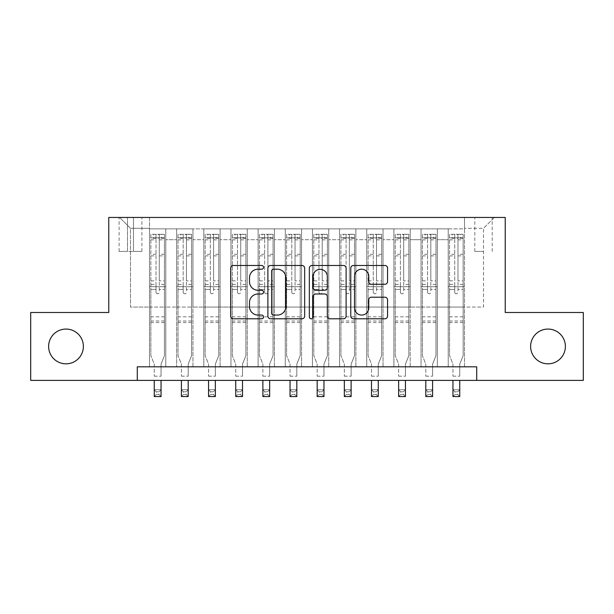 <?xml version="1.0" encoding="UTF-8"?>
<svg xmlns="http://www.w3.org/2000/svg" width="614" height="614" viewBox="0 0 614 614"><rect width="100%" height="100%" fill="white"/><g stroke="black" fill="none" stroke-linecap="round" stroke-linejoin="round"><path stroke-width="0.46" stroke-dasharray="3.07 2.3" d="M263.552 267.343A1.865 1.865 0 0 0 261.687 265.478L233.366 265.478A2.663 2.663 0 0 0 230.703 268.141L230.703 316.118A2.663 2.663 0 0 0 233.366 318.789L261.687 318.789A1.865 1.865 0 0 0 263.552 316.924A1.865 1.865 0 0 0 261.687 315.059L258.026 315.059A8.527 8.527 0 0 1 249.491 306.524L249.491 302.525A8.527 8.527 0 0 1 258.026 293.999L261.687 293.999A1.865 1.865 0 0 0 263.552 292.134A1.865 1.865 0 0 0 261.687 290.268L258.026 290.268A8.527 8.527 0 0 1 249.491 281.734L249.491 277.743A8.527 8.527 0 0 1 258.026 269.208L261.687 269.208A1.865 1.865 0 0 0 263.552 267.343M530.619 346.442A17.376 17.376 0 0 0 547.995 363.818A17.376 17.376 0 0 0 565.379 346.442A17.376 17.376 0 0 0 547.995 329.066A17.376 17.376 0 0 0 530.619 346.442M48.621 346.442A17.376 17.376 0 0 0 66.005 363.818A17.376 17.376 0 0 0 83.381 346.442A17.376 17.376 0 0 0 66.005 329.066A17.376 17.376 0 0 0 48.621 346.442M483.51 217.456L474.814 217.456L483.51 217.456M483.51 251.402L474.814 251.402L483.51 251.402M464.499 366.811L464.499 228.861L149.501 228.861L149.501 366.811L165.795 366.811L149.501 366.811L165.795 366.811L149.501 366.811L149.501 228.861L165.795 228.861L165.795 366.811L165.795 228.861L165.795 307.069L176.655 307.069L165.795 307.069L165.795 228.861L149.501 228.861L464.499 228.861L464.499 366.811L448.205 366.811L448.205 228.861L421.05 228.861L421.05 366.811L421.05 228.861L437.345 228.861L437.345 366.811L437.345 228.861L437.345 307.069L437.345 228.861L448.205 228.861L448.205 366.811L464.499 366.811L448.205 366.811L464.499 366.811L464.499 228.316L464.499 307.069L483.51 307.069L483.51 228.316L464.499 228.316L483.51 228.316L483.51 307.069L464.499 307.069L464.499 286.7L464.499 366.811M421.05 366.811L437.345 366.811L421.05 366.811L437.345 366.811L421.05 366.811L421.05 286.7L421.05 307.069L410.19 307.069L410.19 239.721L410.19 307.069L421.05 307.069L421.05 239.721L421.05 307.069L448.205 307.069L437.345 307.069L437.345 286.7L437.345 307.069L421.05 307.069L421.05 286.7L437.345 286.7L437.345 366.811L437.345 286.7L421.05 286.7L421.05 366.811M410.19 366.811L410.19 228.861L393.896 228.861L393.896 366.811L393.896 228.861L410.19 228.861L410.19 366.811L393.896 366.811L410.19 366.811L393.896 366.811L410.19 366.811L410.19 286.7L410.19 366.811M383.036 366.811L383.036 228.861L366.742 228.861L366.742 366.811L366.742 228.861L383.036 228.861L383.036 366.811L366.742 366.811L383.036 366.811L366.742 366.811L383.036 366.811L383.036 239.721L383.036 307.069L393.896 307.069L383.036 307.069L383.036 286.7L383.036 366.811M355.882 366.811L355.882 228.861L339.588 228.861L339.588 366.811L339.588 228.861L355.882 228.861L355.882 366.811L339.588 366.811L355.882 366.811L339.588 366.811L355.882 366.811L355.882 239.721L355.882 307.069L366.742 307.069L355.882 307.069L355.882 286.7L355.882 366.811M328.72 366.811L328.72 228.861L312.434 228.861L312.434 366.811L312.434 228.861L328.72 228.861L328.72 366.811L312.434 366.811L328.72 366.811L312.434 366.811L328.72 366.811L328.72 239.721L328.72 307.069L339.588 307.069L328.72 307.069L328.72 286.7L328.72 366.811M301.566 366.811L301.566 228.861L285.28 228.861L285.28 366.811L285.28 228.861L301.566 228.861L301.566 366.811L285.28 366.811L301.566 366.811L285.28 366.811L301.566 366.811L301.566 239.721L301.566 307.069L312.434 307.069L301.566 307.069L301.566 286.7L301.566 366.811M274.412 366.811L274.412 228.861L258.118 228.861L258.118 366.811L258.118 228.861L274.412 228.861L274.412 366.811L258.118 366.811L274.412 366.811L258.118 366.811L274.412 366.811L274.412 239.721L274.412 307.069L285.28 307.069L274.412 307.069L274.412 286.7L274.412 366.811M247.258 366.811L247.258 228.861L230.964 228.861L230.964 366.811L230.964 228.861L247.258 228.861L247.258 366.811L230.964 366.811L247.258 366.811L230.964 366.811L247.258 366.811L247.258 239.721L247.258 307.069L258.118 307.069L247.258 307.069L247.258 286.7L247.258 366.811M220.104 366.811L220.104 228.861L203.81 228.861L203.81 366.811L203.81 228.861L220.104 228.861L220.104 366.811L203.81 366.811L220.104 366.811L203.81 366.811L220.104 366.811L220.104 239.721L220.104 307.069L230.964 307.069L220.104 307.069L220.104 286.7L220.104 366.811M192.95 366.811L192.95 228.861L176.655 228.861L176.655 366.811L176.655 228.861L192.95 228.861L192.95 366.811L176.655 366.811L192.95 366.811L176.655 366.811L192.95 366.811L192.95 286.7L192.95 366.811M448.205 239.721L448.205 307.069L448.205 228.861L448.205 239.721L437.345 239.721L448.205 239.721M393.896 239.721L393.896 307.069L393.896 228.861L383.036 228.861L383.036 239.721L383.036 228.861L393.896 228.861L393.896 239.721L383.036 239.721L393.896 239.721M366.742 239.721L366.742 307.069L366.742 228.861L355.882 228.861L355.882 239.721L355.882 228.861L366.742 228.861L366.742 239.721L355.882 239.721L366.742 239.721M339.588 239.721L339.588 307.069L339.588 228.861L328.72 228.861L328.72 239.721L328.72 228.861L339.588 228.861L339.588 239.721L328.72 239.721L339.588 239.721M312.434 239.721L312.434 307.069L312.434 228.861L301.566 228.861L301.566 239.721L301.566 228.861L312.434 228.861L312.434 239.721L301.566 239.721L312.434 239.721M285.28 239.721L285.28 307.069L285.28 228.861L274.412 228.861L274.412 239.721L274.412 228.861L285.28 228.861L285.28 239.721L274.412 239.721L285.28 239.721M258.118 239.721L258.118 307.069L258.118 228.861L247.258 228.861L247.258 239.721L247.258 228.861L258.118 228.861L258.118 239.721L247.258 239.721L258.118 239.721M230.964 239.721L230.964 307.069L230.964 228.861L220.104 228.861L220.104 239.721L220.104 228.861L230.964 228.861L230.964 239.721L220.104 239.721L230.964 239.721M192.95 239.721L192.95 307.069L192.95 228.861L192.95 239.721L203.81 239.721L203.81 307.069L192.95 307.069L203.81 307.069L203.81 228.861L192.95 228.861L203.81 228.861L203.81 239.721L192.95 239.721M137.283 380.388L137.283 366.811L137.283 380.388L137.283 366.811L476.717 366.811L137.283 366.811L476.717 366.811L476.717 380.388L30.7 380.388L30.7 312.495L108.77 312.495L108.77 217.456L505.23 217.456L505.23 312.495L583.3 312.495L583.3 380.388L476.717 380.388L476.717 366.811L476.717 380.388M127.505 217.456L119.085 217.456L127.505 217.456L127.505 251.402L119.085 251.402L133.484 251.402L127.505 251.402L127.505 217.456M133.484 217.456L141.895 217.456L133.484 217.456L133.484 251.402L141.895 251.402L133.484 251.402L133.484 217.456M464.499 217.456L149.501 217.456L494.37 217.456L464.499 217.456L464.499 228.861L464.499 217.456M149.501 217.456L119.63 217.456L149.501 217.456L149.501 307.069L130.49 307.069L130.49 228.316L149.501 228.316L130.49 228.316L119.63 217.456L130.49 228.316L130.49 307.069L149.501 307.069L149.501 217.456M176.655 239.721L176.655 307.069L176.655 228.861L165.795 228.861L176.655 228.861L176.655 239.721L165.795 239.721L176.655 239.721M421.05 228.861L410.19 228.861L410.19 239.721L410.19 228.861L421.05 228.861L421.05 239.721L421.05 228.861M393.896 307.069L410.19 307.069L393.896 307.069L393.896 286.7L393.896 307.069M366.742 307.069L383.036 307.069L366.742 307.069L366.742 286.7L366.742 307.069M339.588 307.069L355.882 307.069L339.588 307.069L339.588 286.7L339.588 307.069M312.434 307.069L328.72 307.069L312.434 307.069L312.434 286.7L312.434 307.069M285.28 307.069L301.566 307.069L285.28 307.069L285.28 286.7L285.28 307.069M258.118 307.069L274.412 307.069L258.118 307.069L258.118 286.7L258.118 307.069M230.964 307.069L247.258 307.069L230.964 307.069L230.964 286.7L230.964 307.069M203.81 307.069L220.104 307.069L203.81 307.069L203.81 286.7L203.81 307.069M176.655 307.069L192.95 307.069L192.95 286.7L192.95 307.069L176.655 307.069L176.655 286.7L192.95 286.7L176.655 286.7L176.655 366.811L176.655 307.069M149.501 307.069L165.795 307.069L165.795 286.7L165.795 366.811L165.795 286.7L165.795 307.069L149.501 307.069L149.501 286.7L165.795 286.7L149.501 286.7L149.501 366.811L149.501 307.069M448.205 307.069L464.499 307.069L448.205 307.069L448.205 286.7L448.205 307.069M149.501 286.7L165.795 286.7L149.501 286.7M176.655 286.7L192.95 286.7L176.655 286.7M203.81 286.7L220.104 286.7L203.81 286.7L203.81 366.811L203.81 286.7L220.104 286.7L203.81 286.7M230.964 286.7L247.258 286.7L230.964 286.7L230.964 366.811L230.964 286.7L247.258 286.7L230.964 286.7M258.118 286.7L274.412 286.7L258.118 286.7L258.118 366.811L258.118 286.7L274.412 286.7L258.118 286.7M285.28 286.7L301.566 286.7L285.28 286.7L285.28 366.811L285.28 286.7L301.566 286.7L285.28 286.7M312.434 286.7L328.72 286.7L312.434 286.7L312.434 366.811L312.434 286.7L328.72 286.7L312.434 286.7M339.588 286.7L355.882 286.7L339.588 286.7L339.588 366.811L339.588 286.7L355.882 286.7L339.588 286.7M366.742 286.7L383.036 286.7L366.742 286.7L366.742 366.811L366.742 286.7L383.036 286.7L366.742 286.7M393.896 286.7L410.19 286.7L393.896 286.7L393.896 366.811L393.896 286.7L410.19 286.7L393.896 286.7M421.05 286.7L437.345 286.7L421.05 286.7M448.205 286.7L464.499 286.7L448.205 286.7L448.205 366.811L448.205 286.7L464.499 286.7L448.205 286.7M494.37 217.456L483.51 228.316L494.37 217.456M304.667 316.118L304.667 268.141A2.663 2.663 0 0 0 302.004 265.478L270.551 265.478A2.663 2.663 0 0 0 267.888 268.141L267.888 316.118A2.663 2.663 0 0 0 270.551 318.789L302.004 318.789A2.663 2.663 0 0 0 304.667 316.118M273.483 269.208A1.865 1.865 0 0 0 271.618 271.073L271.618 313.186A1.865 1.865 0 0 0 273.483 315.059L277.344 315.059A8.527 8.527 0 0 0 285.878 306.524L285.878 277.743A8.527 8.527 0 0 0 277.344 269.208L273.483 269.208M311.996 265.478L343.449 265.478A2.663 2.663 0 0 1 346.112 268.141L346.112 316.118A2.663 2.663 0 0 1 343.449 318.789L329.987 318.789A2.663 2.663 0 0 1 327.323 316.118L327.323 296.662A2.663 2.663 0 0 0 324.66 293.999L315.726 293.999A2.663 2.663 0 0 0 313.063 296.662L313.063 316.924A1.865 1.865 0 0 1 311.198 318.789A1.865 1.865 0 0 1 309.333 316.924L309.333 268.141A2.663 2.663 0 0 1 311.996 265.478M327.323 276.477A7.13 7.13 0 0 0 320.193 269.346A7.13 7.13 0 0 0 313.063 276.477L313.063 287.605A2.663 2.663 0 0 0 315.726 290.268L324.66 290.268A2.663 2.663 0 0 0 327.323 287.605L327.323 276.477M371.439 284.267L384.894 284.267A2.663 2.663 0 0 0 387.564 281.603L387.564 268.141A2.663 2.663 0 0 0 384.894 265.478L353.441 265.478A2.663 2.663 0 0 0 350.778 268.141L350.778 316.118A2.663 2.663 0 0 0 353.441 318.789L384.894 318.789A2.663 2.663 0 0 0 387.564 316.118L387.564 299.862A2.663 2.663 0 0 0 384.894 297.199L371.439 297.199A2.663 2.663 0 0 0 368.768 299.862L368.768 307.929A7.13 7.13 0 0 1 361.638 315.059A7.13 7.13 0 0 1 354.508 307.929L354.508 276.338A7.13 7.13 0 0 1 361.638 269.208A7.13 7.13 0 0 1 368.768 276.338L368.768 281.603A2.663 2.663 0 0 0 371.439 284.267M156.017 292.134A1.627 1.627 90 0 0 157.652 293.761A1.627 1.627 -90 0 1 156.017 292.134L156.017 289.409L156.017 292.134M164.368 234.295L161.72 234.295L161.72 237.825L164.437 237.825L164.437 234.295L150.86 234.295L150.86 355.675L150.86 289.409L156.017 289.409L156.017 284.389L150.86 284.389M150.86 234.295L150.86 289.409L156.017 289.409L156.017 238.539C157.1 237.587 158.189 237.587 159.279 238.539L159.279 280.859L164.437 280.859L164.437 355.675L161.045 364.079L161.045 376.175L161.045 364.079L164.437 355.675L164.437 289.409L159.279 289.409L159.279 292.134A1.627 1.627 -90 0 1 157.652 293.761A1.627 1.627 90 0 0 159.279 292.134L159.279 280.859M164.437 237.825L164.437 280.859M164.437 234.295L164.437 289.409L159.279 289.409L159.279 234.632L156.017 234.632L156.017 284.389M161.72 234.295L150.929 234.295M161.72 237.825L153.577 237.825L153.577 234.295M150.86 237.825L164.368 237.825M150.929 237.825L153.577 237.825M154.252 364.079L154.252 376.175L154.252 364.079L150.86 355.675L154.252 364.079M164.437 322.55L150.86 322.55M154.252 380.388L154.252 389.752L161.045 389.752L154.252 389.752L154.252 396.544L161.045 396.544L161.045 389.752L159.003 391.793L159.003 394.503L156.294 394.503L156.294 391.793L159.003 391.793M161.045 380.388L161.045 389.752M161.045 396.544L159.003 394.503M156.294 394.503L154.252 396.544M156.294 391.793L154.252 389.752M159.279 238.539L159.279 234.632M156.017 238.539L156.017 234.632L156.017 238.539M183.172 292.134A1.627 1.627 0 0 0 184.806 293.761A1.627 1.627 0 0 1 183.172 292.134L183.172 289.409L183.172 292.134M191.522 234.295L188.874 234.295L188.874 237.825L191.591 237.825L191.591 234.295L178.014 234.295L178.014 355.675L178.014 289.409L183.172 289.409L183.172 284.389L178.014 284.389M178.014 234.295L178.014 289.409L183.172 289.409L183.172 238.539C184.261 237.587 185.344 237.587 186.433 238.539L186.433 280.859L191.591 280.859L191.591 355.675L188.199 364.079L188.199 376.175L188.199 364.079L191.591 355.675L191.591 289.409L186.433 289.409L186.433 292.134A1.627 1.627 0 0 1 184.806 293.761A1.627 1.627 0 0 0 186.433 292.134L186.433 280.859M191.591 237.825L191.591 280.859M191.591 234.295L191.591 289.409L186.433 289.409L186.433 234.632L183.172 234.632L183.172 284.389M188.874 234.295L178.083 234.295M188.874 237.825L180.731 237.825L180.731 234.295M178.014 237.825L191.522 237.825M178.083 237.825L180.731 237.825M181.406 364.079L181.406 376.175L181.406 364.079L178.014 355.675L181.406 364.079M191.591 322.55L178.014 322.55M181.406 380.388L181.406 389.752L188.199 389.752L181.406 389.752L181.406 396.544L188.199 396.544L188.199 389.752L186.165 391.793L186.165 394.503L183.448 394.503L183.448 391.793L186.165 391.793M188.199 380.388L188.199 389.752M188.199 396.544L186.165 394.503M183.448 394.503L181.406 396.544M183.448 391.793L181.406 389.752M183.172 238.539L183.172 234.632M186.433 238.539L186.433 234.632M210.326 292.134A1.627 1.627 0 0 0 211.96 293.761A1.627 1.627 0 0 1 210.326 292.134L210.326 289.409L210.326 292.134M218.676 234.295L216.028 234.295L216.028 237.825L218.745 237.825L218.745 234.295L205.168 234.295L205.168 355.675L205.168 289.409L210.326 289.409L210.326 284.389L205.168 284.389M205.168 234.295L205.168 289.409L210.326 289.409L210.326 238.539C211.416 237.587 212.498 237.587 213.588 238.539L213.588 280.859L218.745 280.859L218.745 355.675L215.353 364.079L215.353 376.175L215.353 364.079L218.745 355.675L218.745 289.409L213.588 289.409L213.588 292.134A1.627 1.627 0 0 1 211.96 293.761A1.627 1.627 0 0 0 213.588 292.134L213.588 280.859M218.745 237.825L218.745 280.859M218.745 234.295L218.745 289.409L213.588 289.409L213.588 234.632L210.326 234.632L210.326 284.389M216.028 234.295L205.237 234.295M216.028 237.825L207.885 237.825L207.885 234.295M205.168 237.825L218.676 237.825M205.237 237.825L207.885 237.825M208.56 364.079L208.56 376.175L208.56 364.079L205.168 355.675L208.56 364.079M218.745 322.55L205.168 322.55M208.56 380.388L208.56 389.752L215.353 389.752L208.56 389.752L208.56 396.544L215.353 396.544L215.353 389.752L213.319 391.793L213.319 394.503L210.602 394.503L210.602 391.793L213.319 391.793M215.353 380.388L215.353 389.752M215.353 396.544L213.319 394.503M210.602 394.503L208.56 396.544M210.602 391.793L208.56 389.752M210.326 238.539L210.326 234.632M213.588 238.539L213.588 234.632M237.488 292.134A1.627 1.627 0 0 0 239.115 293.761A1.627 1.627 0 0 1 237.488 292.134L237.488 289.409L237.488 292.134M245.83 234.295L243.19 234.295L243.19 237.825L245.899 237.825L245.899 234.295L232.322 234.295L232.322 355.675L232.322 289.409L237.488 289.409L237.488 284.389L232.322 284.389M232.322 234.295L232.322 289.409L237.488 289.409L237.488 238.539C238.57 237.587 239.652 237.587 240.742 238.539L240.742 280.859L245.899 280.859L245.899 355.675L242.507 364.079L242.507 376.175L242.507 364.079L245.899 355.675L245.899 289.409L240.742 289.409L240.742 292.134A1.627 1.627 0 0 1 239.115 293.761A1.627 1.627 0 0 0 240.742 292.134L240.742 280.859M245.899 237.825L245.899 280.859M245.899 234.295L245.899 289.409L240.742 289.409L240.742 234.632L237.488 234.632L237.488 284.389M243.19 234.295L232.391 234.295M243.19 237.825L235.039 237.825L235.039 234.295M232.322 237.825L245.83 237.825M232.391 237.825L235.039 237.825M235.722 364.079L235.722 376.175L235.722 364.079L232.322 355.675L235.722 364.079M245.899 322.55L232.322 322.55M235.722 380.388L235.722 389.752L242.507 389.752L235.722 389.752L235.722 396.544L242.507 396.544L242.507 389.752L240.473 391.793L240.473 394.503L237.756 394.503L237.756 391.793L240.473 391.793M242.507 380.388L242.507 389.752M242.507 396.544L240.473 394.503M237.756 394.503L235.722 396.544M237.756 391.793L235.722 389.752M237.488 238.539L237.488 234.632M240.742 238.539L240.742 234.632M264.642 292.134A1.627 1.627 0 0 0 266.269 293.761A1.627 1.627 0 0 1 264.642 292.134L264.642 289.409L264.642 292.134M272.992 234.295L270.344 234.295L270.344 237.825L273.053 237.825L273.053 234.295L259.476 234.295L259.476 355.675L259.476 289.409L264.642 289.409L264.642 284.389L259.476 284.389M259.476 234.295L259.476 289.409L264.642 289.409L264.642 238.539C265.724 237.587 266.806 237.587 267.896 238.539L267.896 280.859L273.053 280.859L273.053 355.675L269.661 364.079L269.661 376.175L269.661 364.079L273.053 355.675L273.053 289.409L267.896 289.409L267.896 292.134A1.627 1.627 0 0 1 266.269 293.761A1.627 1.627 0 0 0 267.896 292.134L267.896 280.859M273.053 237.825L273.053 280.859M273.053 234.295L273.053 289.409L267.896 289.409L267.896 234.632L264.642 234.632L264.642 284.389M270.344 234.295L259.545 234.295M270.344 237.825L262.193 237.825L262.193 234.295M259.476 237.825L272.992 237.825M259.545 237.825L262.193 237.825M262.876 364.079L262.876 376.175L262.876 364.079L259.476 355.675L262.876 364.079M273.053 322.55L259.476 322.55M262.876 380.388L262.876 389.752L269.661 389.752L262.876 389.752L262.876 396.544L269.661 396.544L269.661 389.752L267.627 391.793L267.627 394.503L264.91 394.503L264.91 391.793L267.627 391.793M269.661 380.388L269.661 389.752M269.661 396.544L267.627 394.503M264.91 394.503L262.876 396.544M264.91 391.793L262.876 389.752M264.642 238.539L264.642 234.632M267.896 238.539L267.896 234.632M291.796 292.134A1.627 1.627 0 0 0 293.423 293.761A1.627 1.627 0 0 1 291.796 292.134L291.796 289.409L291.796 292.134M300.146 234.295L297.498 234.295L297.498 237.825L300.208 237.825L300.208 234.295L286.631 234.295L286.631 355.675L286.631 289.409L291.796 289.409L291.796 284.389L286.631 284.389M286.631 234.295L286.631 289.409L291.796 289.409L291.796 238.539C292.878 237.587 293.96 237.587 295.05 238.539L295.05 280.859L300.208 280.859L300.208 355.675L296.815 364.079L296.815 376.175L296.815 364.079L300.208 355.675L300.208 289.409L295.05 289.409L295.05 292.134A1.627 1.627 0 0 1 293.423 293.761A1.627 1.627 0 0 0 295.05 292.134L295.05 280.859M300.208 237.825L300.208 280.859M300.208 234.295L300.208 289.409L295.05 289.409L295.05 234.632L291.796 234.632L291.796 284.389M297.498 234.295L286.7 234.295M297.498 237.825L289.347 237.825L289.347 234.295M286.631 237.825L300.146 237.825M286.7 237.825L289.347 237.825M290.031 364.079L290.031 376.175L290.031 364.079L286.631 355.675L290.031 364.079M300.208 322.55L286.631 322.55M290.031 380.388L290.031 389.752L296.815 389.752L290.031 389.752L290.031 396.544L296.815 396.544L296.815 389.752L294.781 391.793L294.781 394.503L292.064 394.503L292.064 391.793L294.781 391.793M296.815 380.388L296.815 389.752M296.815 396.544L294.781 394.503M292.064 394.503L290.031 396.544M292.064 391.793L290.031 389.752M291.796 238.539L291.796 234.632M295.05 238.539L295.05 234.632M318.95 292.134A1.627 1.627 0 0 0 320.577 293.761A1.627 1.627 0 0 1 318.95 292.134L318.95 289.409L318.95 292.134M327.3 234.295L324.652 234.295L324.652 237.825L327.369 237.825L327.369 234.295L313.792 234.295L313.792 355.675L313.792 289.409L318.95 289.409L318.95 284.389L313.792 284.389M313.792 234.295L313.792 289.409L318.95 289.409L318.95 238.539C320.032 237.587 321.114 237.587 322.204 238.539L322.204 280.859L327.369 280.859L327.369 355.675L323.969 364.079L323.969 376.175L323.969 364.079L327.369 355.675L327.369 289.409L322.204 289.409L322.204 292.134A1.627 1.627 0 0 1 320.577 293.761A1.627 1.627 0 0 0 322.204 292.134L322.204 280.859M327.369 237.825L327.369 280.859M327.369 234.295L327.369 289.409L322.204 289.409L322.204 234.632L318.95 234.632L318.95 284.389M324.652 234.295L313.854 234.295M324.652 237.825L316.502 237.825L316.502 234.295M313.792 237.825L327.3 237.825M313.854 237.825L316.502 237.825M317.185 364.079L317.185 376.175L317.185 364.079L313.792 355.675L317.185 364.079M327.369 322.55L313.792 322.55M317.185 380.388L317.185 389.752L323.969 389.752L317.185 389.752L317.185 396.544L323.969 396.544L323.969 389.752L321.936 391.793L321.936 394.503L319.219 394.503L319.219 391.793L321.936 391.793M323.969 380.388L323.969 389.752M323.969 396.544L321.936 394.503M319.219 394.503L317.185 396.544M319.219 391.793L317.185 389.752M318.95 238.539L318.95 234.632M322.204 238.539L322.204 234.632M346.104 292.134A1.627 1.627 0 0 0 347.731 293.761A1.627 1.627 0 0 1 346.104 292.134L346.104 289.409L346.104 292.134M354.455 234.295L351.807 234.295L351.807 237.825L354.524 237.825L354.524 234.295L340.947 234.295L340.947 355.675L340.947 289.409L346.104 289.409L346.104 284.389L340.947 284.389M340.947 234.295L340.947 289.409L346.104 289.409L346.104 238.539C347.186 237.587 348.276 237.587 349.358 238.539L349.358 280.859L354.524 280.859L354.524 355.675L351.124 364.079L351.124 376.175L351.124 364.079L354.524 355.675L354.524 289.409L349.358 289.409L349.358 292.134A1.627 1.627 0 0 1 347.731 293.761A1.627 1.627 0 0 0 349.358 292.134L349.358 280.859M354.524 237.825L354.524 280.859M354.524 234.295L354.524 289.409L349.358 289.409L349.358 234.632L346.104 234.632L346.104 284.389M351.807 234.295L341.008 234.295M351.807 237.825L343.656 237.825L343.656 234.295M340.947 237.825L354.455 237.825M341.008 237.825L343.656 237.825M344.339 364.079L344.339 376.175L344.339 364.079L340.947 355.675L344.339 364.079M354.524 322.55L340.947 322.55M344.339 380.388L344.339 389.752L351.124 389.752L344.339 389.752L344.339 396.544L351.124 396.544L351.124 389.752L349.09 391.793L349.09 394.503L346.373 394.503L346.373 391.793L349.09 391.793M351.124 380.388L351.124 389.752M351.124 396.544L349.09 394.503M346.373 394.503L344.339 396.544M346.373 391.793L344.339 389.752M346.104 238.539L346.104 234.632M349.358 238.539L349.358 234.632M373.258 292.134A1.627 1.627 0 0 0 374.885 293.761A1.627 1.627 0 0 1 373.258 292.134L373.258 289.409L373.258 292.134M381.609 234.295L378.961 234.295L378.961 237.825L381.678 237.825L381.678 234.295L368.101 234.295L368.101 355.675L368.101 289.409L373.258 289.409L373.258 284.389L368.101 284.389M368.101 234.295L368.101 289.409L373.258 289.409L373.258 238.539C374.34 237.587 375.43 237.587 376.512 238.539L376.512 280.859L381.678 280.859L381.678 355.675L378.278 364.079L378.278 376.175L378.278 364.079L381.678 355.675L381.678 289.409L376.512 289.409L376.512 292.134A1.627 1.627 0 0 1 374.885 293.761A1.627 1.627 0 0 0 376.512 292.134L376.512 280.859M381.678 237.825L381.678 280.859M381.678 234.295L381.678 289.409L376.512 289.409L376.512 234.632L373.258 234.632L373.258 284.389M378.961 234.295L368.17 234.295M378.961 237.825L370.81 237.825L370.81 234.295M368.101 237.825L381.609 237.825M368.17 237.825L370.81 237.825M371.493 364.079L371.493 376.175L371.493 364.079L368.101 355.675L371.493 364.079M381.678 322.55L368.101 322.55M371.493 380.388L371.493 389.752L378.278 389.752L371.493 389.752L371.493 396.544L378.278 396.544L378.278 389.752L376.244 391.793L376.244 394.503L373.527 394.503L373.527 391.793L376.244 391.793M378.278 380.388L378.278 389.752M378.278 396.544L376.244 394.503M373.527 394.503L371.493 396.544M373.527 391.793L371.493 389.752M373.258 238.539L373.258 234.632M376.512 238.539L376.512 234.632M400.412 292.134A1.627 1.627 0 0 0 402.04 293.761A1.627 1.627 0 0 1 400.412 292.134L400.412 289.409L400.412 292.134M408.763 234.295L406.115 234.295L406.115 237.825L408.832 237.825L408.832 234.295L395.255 234.295L395.255 355.675L395.255 289.409L400.412 289.409L400.412 284.389L395.255 284.389M395.255 234.295L395.255 289.409L400.412 289.409L400.412 238.539C401.495 237.587 402.584 237.587 403.674 238.539L403.674 280.859L408.832 280.859L408.832 355.675L405.44 364.079L405.44 376.175L405.44 364.079L408.832 355.675L408.832 289.409L403.674 289.409L403.674 292.134A1.627 1.627 0 0 1 402.04 293.761A1.627 1.627 0 0 0 403.674 292.134L403.674 280.859M408.832 237.825L408.832 280.859M408.832 234.295L408.832 289.409L403.674 289.409L403.674 234.632L400.412 234.632L400.412 284.389M406.115 234.295L395.324 234.295M406.115 237.825L397.972 237.825L397.972 234.295M395.255 237.825L408.763 237.825M395.324 237.825L397.972 237.825M398.647 364.079L398.647 376.175L398.647 364.079L395.255 355.675L398.647 364.079M408.832 322.55L395.255 322.55M398.647 380.388L398.647 389.752L405.44 389.752L398.647 389.752L398.647 396.544L405.44 396.544L405.44 389.752L403.398 391.793L403.398 394.503L400.681 394.503L400.681 391.793L403.398 391.793M405.44 380.388L405.44 389.752M405.44 396.544L403.398 394.503M400.681 394.503L398.647 396.544M400.681 391.793L398.647 389.752M400.412 238.539L400.412 234.632M403.674 238.539L403.674 234.632M427.567 292.134A1.627 1.627 0 0 0 429.194 293.761A1.627 1.627 0 0 1 427.567 292.134L427.567 289.409L427.567 292.134M435.917 234.295L433.269 234.295L433.269 237.825L435.986 237.825L435.986 234.295L422.409 234.295L422.409 355.675L422.409 289.409L427.567 289.409L427.567 284.389L422.409 284.389M422.409 234.295L422.409 289.409L427.567 289.409L427.567 238.539C428.649 237.587 429.739 237.587 430.828 238.539L430.828 280.859L435.986 280.859L435.986 355.675L432.594 364.079L432.594 376.175L432.594 364.079L435.986 355.675L435.986 289.409L430.828 289.409L430.828 292.134A1.627 1.627 0 0 1 429.194 293.761A1.627 1.627 0 0 0 430.828 292.134L430.828 280.859M435.986 237.825L435.986 280.859M435.986 234.295L435.986 289.409L430.828 289.409L430.828 234.632L427.567 234.632L427.567 284.389M433.269 234.295L422.478 234.295M433.269 237.825L425.126 237.825L425.126 234.295M422.409 237.825L435.917 237.825M422.478 237.825L425.126 237.825M425.801 364.079L425.801 376.175L425.801 364.079L422.409 355.675L425.801 364.079M435.986 322.55L422.409 322.55M425.801 380.388L425.801 389.752L432.594 389.752L425.801 389.752L425.801 396.544L432.594 396.544L432.594 389.752L430.552 391.793L430.552 394.503L427.835 394.503L427.835 391.793L430.552 391.793M432.594 380.388L432.594 389.752M432.594 396.544L430.552 394.503M427.835 394.503L425.801 396.544M427.835 391.793L425.801 389.752M427.567 238.539L427.567 234.632M430.828 238.539L430.828 234.632M454.721 292.134A1.627 1.627 0 0 0 456.348 293.761A1.627 1.627 0 0 1 454.721 292.134L454.721 289.409L454.721 292.134M463.071 234.295L460.423 234.295L460.423 237.825L463.14 237.825L463.14 234.295L449.563 234.295L449.563 355.675L449.563 289.409L454.721 289.409L454.721 284.389L449.563 284.389M449.563 234.295L449.563 289.409L454.721 289.409L454.721 238.539C455.803 237.587 456.893 237.587 457.983 238.539L457.983 280.859L463.14 280.859L463.14 355.675L459.748 364.079L459.748 376.175L459.748 364.079L463.14 355.675L463.14 289.409L457.983 289.409L457.983 292.134A1.627 1.627 0 0 1 456.348 293.761A1.627 1.627 0 0 0 457.983 292.134L457.983 280.859M463.14 237.825L463.14 280.859M463.14 234.295L463.14 289.409L457.983 289.409L457.983 234.632L454.721 234.632L454.721 284.389M460.423 234.295L449.632 234.295M460.423 237.825L452.28 237.825L452.28 234.295M449.563 237.825L463.071 237.825M449.632 237.825L452.28 237.825M452.955 364.079L452.955 376.175L452.955 364.079L449.563 355.675L452.955 364.079M463.14 322.55L449.563 322.55M452.955 380.388L452.955 389.752L459.748 389.752L452.955 389.752L452.955 396.544L459.748 396.544L459.748 389.752L457.706 391.793L457.706 394.503L454.997 394.503L454.997 391.793L457.706 391.793M459.748 380.388L459.748 389.752M459.748 396.544L457.706 394.503M454.997 394.503L452.955 396.544M454.997 391.793L452.955 389.752M454.721 238.539L454.721 234.632M457.983 238.539L457.983 234.632M421.05 239.721L410.19 239.721L421.05 239.721M164.437 316.847L150.86 316.847M154.252 376.175L161.045 376.175L154.252 376.175M164.437 284.389L159.279 284.389M150.86 280.859L156.017 280.859M156.017 254.288L150.86 254.288M164.437 254.288L159.279 254.288M150.86 255.869L156.017 255.869M159.279 255.869L164.437 255.869M156.017 238.255L150.86 238.255M150.86 239.844L156.017 239.844M164.437 238.255L159.279 238.255M159.279 239.844L164.437 239.844M164.437 321.015L150.86 321.015M191.591 316.847L178.014 316.847M181.406 376.175L188.199 376.175L181.406 376.175M191.591 284.389L186.433 284.389M178.014 280.859L183.172 280.859M183.172 254.288L178.014 254.288M191.591 254.288L186.433 254.288M178.014 255.869L183.172 255.869M186.433 255.869L191.591 255.869M183.172 238.255L178.014 238.255M178.014 239.844L183.172 239.844M191.591 238.255L186.433 238.255M186.433 239.844L191.591 239.844M191.591 321.015L178.014 321.015M218.745 316.847L205.168 316.847M208.56 376.175L215.353 376.175L208.56 376.175M218.745 284.389L213.588 284.389M205.168 280.859L210.326 280.859M210.326 254.288L205.168 254.288M218.745 254.288L213.588 254.288M205.168 255.869L210.326 255.869M213.588 255.869L218.745 255.869M210.326 238.255L205.168 238.255M205.168 239.844L210.326 239.844M218.745 238.255L213.588 238.255M213.588 239.844L218.745 239.844M218.745 321.015L205.168 321.015M245.899 316.847L232.322 316.847M235.722 376.175L242.507 376.175L235.722 376.175M245.899 284.389L240.742 284.389M232.322 280.859L237.488 280.859M237.488 254.288L232.322 254.288M245.899 254.288L240.742 254.288M232.322 255.869L237.488 255.869M240.742 255.869L245.899 255.869M237.488 238.255L232.322 238.255M232.322 239.844L237.488 239.844M245.899 238.255L240.742 238.255M240.742 239.844L245.899 239.844M245.899 321.015L232.322 321.015M273.053 316.847L259.476 316.847M262.876 376.175L269.661 376.175L262.876 376.175M273.053 284.389L267.896 284.389M259.476 280.859L264.642 280.859M264.642 254.288L259.476 254.288M273.053 254.288L267.896 254.288M259.476 255.869L264.642 255.869M267.896 255.869L273.053 255.869M264.642 238.255L259.476 238.255M259.476 239.844L264.642 239.844M273.053 238.255L267.896 238.255M267.896 239.844L273.053 239.844M273.053 321.015L259.476 321.015M300.208 316.847L286.631 316.847M290.031 376.175L296.815 376.175L290.031 376.175M300.208 284.389L295.05 284.389M286.631 280.859L291.796 280.859M291.796 254.288L286.631 254.288M300.208 254.288L295.05 254.288M286.631 255.869L291.796 255.869M295.05 255.869L300.208 255.869M291.796 238.255L286.631 238.255M286.631 239.844L291.796 239.844M300.208 238.255L295.05 238.255M295.05 239.844L300.208 239.844M300.208 321.015L286.631 321.015M327.369 316.847L313.792 316.847M317.185 376.175L323.969 376.175L317.185 376.175M327.369 284.389L322.204 284.389M313.792 280.859L318.95 280.859M318.95 254.288L313.792 254.288M327.369 254.288L322.204 254.288M313.792 255.869L318.95 255.869M322.204 255.869L327.369 255.869M318.95 238.255L313.792 238.255M313.792 239.844L318.95 239.844M327.369 238.255L322.204 238.255M322.204 239.844L327.369 239.844M327.369 321.015L313.792 321.015M354.524 316.847L340.947 316.847M344.339 376.175L351.124 376.175L344.339 376.175M354.524 284.389L349.358 284.389M340.947 280.859L346.104 280.859M346.104 254.288L340.947 254.288M354.524 254.288L349.358 254.288M340.947 255.869L346.104 255.869M349.358 255.869L354.524 255.869M346.104 238.255L340.947 238.255M340.947 239.844L346.104 239.844M354.524 238.255L349.358 238.255M349.358 239.844L354.524 239.844M354.524 321.015L340.947 321.015M381.678 316.847L368.101 316.847M371.493 376.175L378.278 376.175L371.493 376.175M381.678 284.389L376.512 284.389M368.101 280.859L373.258 280.859M373.258 254.288L368.101 254.288M381.678 254.288L376.512 254.288M368.101 255.869L373.258 255.869M376.512 255.869L381.678 255.869M373.258 238.255L368.101 238.255M368.101 239.844L373.258 239.844M381.678 238.255L376.512 238.255M376.512 239.844L381.678 239.844M381.678 321.015L368.101 321.015M408.832 316.847L395.255 316.847M398.647 376.175L405.44 376.175L398.647 376.175M408.832 284.389L403.674 284.389M395.255 280.859L400.412 280.859M400.412 254.288L395.255 254.288M408.832 254.288L403.674 254.288M395.255 255.869L400.412 255.869M403.674 255.869L408.832 255.869M400.412 238.255L395.255 238.255M395.255 239.844L400.412 239.844M408.832 238.255L403.674 238.255M403.674 239.844L408.832 239.844M408.832 321.015L395.255 321.015M435.986 316.847L422.409 316.847M425.801 376.175L432.594 376.175L425.801 376.175M435.986 284.389L430.828 284.389M422.409 280.859L427.567 280.859M427.567 254.288L422.409 254.288M435.986 254.288L430.828 254.288M422.409 255.869L427.567 255.869M430.828 255.869L435.986 255.869M427.567 238.255L422.409 238.255M422.409 239.844L427.567 239.844M435.986 238.255L430.828 238.255M430.828 239.844L435.986 239.844M435.986 321.015L422.409 321.015M463.14 316.847L449.563 316.847M452.955 376.175L459.748 376.175L452.955 376.175M463.14 284.389L457.983 284.389M449.563 280.859L454.721 280.859M454.721 254.288L449.563 254.288M463.14 254.288L457.983 254.288M449.563 255.869L454.721 255.869M457.983 255.869L463.14 255.869M454.721 238.255L449.563 238.255M449.563 239.844L454.721 239.844M463.14 238.255L457.983 238.255M457.983 239.844L463.14 239.844M463.14 321.015L449.563 321.015M474.814 251.402L474.814 217.456M119.085 251.402L119.085 217.456M141.895 251.402L141.895 217.456M492.198 251.402L492.198 217.456"/><path stroke-width="0.92" d="M263.552 267.343A1.865 1.865 0 0 0 261.687 265.478L233.366 265.478A2.663 2.663 0 0 0 230.703 268.141L230.703 316.118A2.663 2.663 0 0 0 233.366 318.789L261.687 318.789A1.865 1.865 0 0 0 263.552 316.924A1.865 1.865 0 0 0 261.687 315.059L258.026 315.059A8.527 8.527 0 0 1 249.491 306.524L249.491 302.525A8.527 8.527 0 0 1 258.026 293.999L261.687 293.999A1.865 1.865 0 0 0 263.552 292.134A1.865 1.865 0 0 0 261.687 290.268L258.026 290.268A8.527 8.527 0 0 1 249.491 281.734L249.491 277.743A8.527 8.527 0 0 1 258.026 269.208L261.687 269.208A1.865 1.865 0 0 0 263.552 267.343M530.619 346.442A17.376 17.376 0 0 0 547.995 363.818A17.376 17.376 0 0 0 565.379 346.442A17.376 17.376 0 0 0 547.995 329.066A17.376 17.376 0 0 0 530.619 346.442M48.621 346.442A17.376 17.376 0 0 0 66.005 363.818A17.376 17.376 0 0 0 83.381 346.442A17.376 17.376 0 0 0 66.005 329.066A17.376 17.376 0 0 0 48.621 346.442M384.894 284.267A2.663 2.663 0 0 0 387.564 281.603L387.564 268.141A2.663 2.663 0 0 0 384.894 265.478L353.441 265.478A2.663 2.663 0 0 0 350.778 268.141L350.778 316.118A2.663 2.663 0 0 0 353.441 318.789L384.894 318.789A2.663 2.663 0 0 0 387.564 316.118L387.564 299.862A2.663 2.663 0 0 0 384.894 297.199L371.439 297.199A2.663 2.663 0 0 0 368.768 299.862L368.768 307.929A7.13 7.13 0 0 1 361.638 315.059A7.13 7.13 0 0 1 354.508 307.929L354.508 276.338A7.13 7.13 0 0 1 361.638 269.208A7.13 7.13 0 0 1 368.768 276.338L368.768 281.603A2.663 2.663 0 0 0 371.439 284.267L384.894 284.267M137.283 380.388L30.7 380.388L30.7 312.495L108.77 312.495L108.77 217.456L505.23 217.456L505.23 312.495L583.3 312.495L583.3 380.388L476.717 380.388L476.717 366.811L137.283 366.811L137.283 380.388L476.717 380.388M304.667 268.141A2.663 2.663 0 0 0 302.004 265.478L270.551 265.478A2.663 2.663 0 0 0 267.888 268.141L267.888 316.118A2.663 2.663 0 0 0 270.551 318.789L302.004 318.789A2.663 2.663 0 0 0 304.667 316.118L304.667 268.141M311.996 265.478L343.449 265.478A2.663 2.663 0 0 1 346.112 268.141L346.112 316.118A2.663 2.663 0 0 1 343.449 318.789L329.987 318.789A2.663 2.663 0 0 1 327.323 316.118L327.323 296.662A2.663 2.663 0 0 0 324.66 293.999L315.726 293.999A2.663 2.663 0 0 0 313.063 296.662L313.063 316.924A1.865 1.865 0 0 1 311.198 318.789A1.865 1.865 0 0 1 309.333 316.924L309.333 268.141A2.663 2.663 0 0 1 311.996 265.478M273.483 269.208A1.865 1.865 0 0 0 271.618 271.073L271.618 313.186A1.865 1.865 0 0 0 273.483 315.059L277.344 315.059A8.527 8.527 0 0 0 285.878 306.524L285.878 277.743A8.527 8.527 0 0 0 277.344 269.208L273.483 269.208M327.323 276.477A7.13 7.13 0 0 0 320.193 269.346A7.13 7.13 0 0 0 313.063 276.477L313.063 287.605A2.663 2.663 0 0 0 315.726 290.268L324.66 290.268A2.663 2.663 0 0 0 327.323 287.605L327.323 276.477M154.252 380.388L154.252 396.544L161.045 396.544L161.045 380.388M181.406 380.388L181.406 396.544L188.199 396.544L188.199 380.388M208.56 380.388L208.56 396.544L215.353 396.544L215.353 380.388M235.722 380.388L235.722 396.544L242.507 396.544L242.507 380.388M262.876 380.388L262.876 396.544L269.661 396.544L269.661 380.388M290.031 380.388L290.031 396.544L296.815 396.544L296.815 380.388M317.185 380.388L317.185 396.544L323.969 396.544L323.969 380.388M344.339 380.388L344.339 396.544L351.124 396.544L351.124 380.388M371.493 380.388L371.493 396.544L378.278 396.544L378.278 380.388M398.647 380.388L398.647 396.544L405.44 396.544L405.44 380.388M425.801 380.388L425.801 396.544L432.594 396.544L432.594 380.388M452.955 380.388L452.955 396.544L459.748 396.544L459.748 380.388"/></g></svg>
